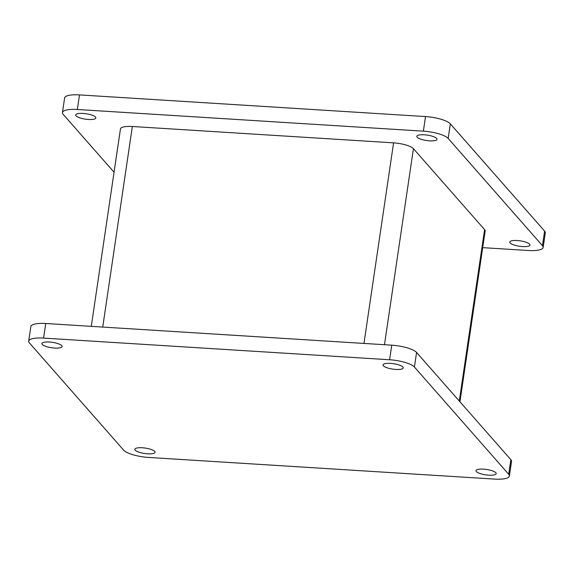 <?xml version="1.0" encoding="UTF-8"?>
<svg xmlns="http://www.w3.org/2000/svg" width="574" height="574" viewBox="0 0 574 574"><rect width="100%" height="100%" fill="white"/><g stroke="black" fill="none" stroke-linecap="round" stroke-linejoin="round"><path stroke-width="0.86" d="M436.656 138.42A10.203 2.727 -171.6 0 0 425.764 134.919A10.203 2.727 -171.6 0 0 416.81 136.318A10.203 2.727 -171.6 0 0 417.162 137.2A10.203 2.727 -171.6 0 0 428.046 140.702A10.203 2.727 -171.6 0 0 437.001 139.303A10.203 2.727 -171.6 0 0 436.656 138.42M95.492 117.053A10.203 2.727 -171.6 0 0 84.608 113.552A10.203 2.727 -171.6 0 0 75.653 114.951A10.203 2.727 -171.6 0 0 75.998 115.833A10.203 2.727 -171.6 0 0 86.889 119.335A10.203 2.727 -171.6 0 0 95.844 117.935A10.203 2.727 -171.6 0 0 95.492 117.053M529.601 244.158A10.203 2.727 -171.6 0 0 518.709 240.657A10.203 2.727 -171.6 0 0 509.762 242.056A10.203 2.727 -171.6 0 0 510.107 242.938A10.203 2.727 -171.6 0 0 520.998 246.44A10.203 2.727 -171.6 0 0 529.953 245.041A10.203 2.727 -171.6 0 0 529.601 244.158M482.705 247.645L528.267 250.501A20.406 5.453 -171.6 0 0 543.148 247.437A20.406 5.453 -171.6 0 0 542.452 245.679L448.172 138.427A20.406 5.453 -171.6 0 0 423.368 131.166L77.332 109.49A20.406 5.453 -171.6 0 0 62.458 112.554A20.406 5.453 -171.6 0 0 63.154 114.312L114.061 172.222M543.148 247.437L545.3 232.843A20.406 5.453 -171.6 0 0 544.604 231.085L450.332 123.833A20.406 5.453 -171.6 0 0 425.521 116.572L79.492 94.904A20.406 5.453 -171.6 0 0 64.611 97.96L62.458 112.554M402.898 367.023A10.203 2.727 -171.6 0 0 392.006 363.514A10.203 2.727 -171.6 0 0 383.059 364.921A10.203 2.727 -171.6 0 0 383.403 365.796A10.203 2.727 -171.6 0 0 394.295 369.304A10.203 2.727 -171.6 0 0 403.242 367.898A10.203 2.727 -171.6 0 0 402.898 367.023M61.741 345.656A10.203 2.727 -171.6 0 0 50.849 342.147A10.203 2.727 -171.6 0 0 41.895 343.553A10.203 2.727 -171.6 0 0 42.246 344.436A10.203 2.727 -171.6 0 0 53.131 347.937A10.203 2.727 -171.6 0 0 62.085 346.531A10.203 2.727 -171.6 0 0 61.741 345.656M154.686 451.394A10.203 2.727 -171.6 0 0 143.794 447.892A10.203 2.727 -171.6 0 0 134.847 449.291A10.203 2.727 -171.6 0 0 135.191 450.174A10.203 2.727 -171.6 0 0 146.083 453.675A10.203 2.727 -171.6 0 0 155.03 452.276A10.203 2.727 -171.6 0 0 154.686 451.394M495.843 472.761A10.203 2.727 -171.6 0 0 484.958 469.259A10.203 2.727 -171.6 0 0 476.004 470.658A10.203 2.727 -171.6 0 0 476.348 471.541A10.203 2.727 -171.6 0 0 487.24 475.042A10.203 2.727 -171.6 0 0 496.194 473.643A10.203 2.727 -171.6 0 0 495.843 472.761M414.421 367.03A20.406 5.453 -171.6 0 0 389.61 359.762L43.581 338.093A20.406 5.453 -171.6 0 0 28.7 341.157A20.406 5.453 -171.6 0 0 29.396 342.915L123.668 450.167A20.406 5.453 -171.6 0 0 148.479 457.428L494.508 479.096A20.406 5.453 -171.6 0 0 509.389 476.04A20.406 5.453 -171.6 0 0 508.693 474.275L414.421 367.03L416.573 352.436A20.406 5.453 -171.6 0 0 391.769 345.175L45.733 323.499A20.406 5.453 -171.6 0 0 30.853 326.563L28.7 341.157M509.389 476.04L511.542 461.446A20.406 5.453 -171.6 0 0 510.846 459.688L416.573 352.436M459.939 401.778L485.152 231.042A16.33 4.362 -171.6 0 0 484.599 229.636L413.424 148.666A16.33 4.362 -171.6 0 0 393.585 142.861L132.35 126.495A16.33 4.362 -171.6 0 0 120.447 128.949L91.295 326.355M423.368 131.166L425.521 116.572M448.172 138.427L450.332 123.833M77.332 109.49L79.492 94.904M542.452 245.679L544.604 231.085M389.61 359.762L391.769 345.175M43.581 338.093L45.733 323.499M508.693 474.275L510.846 459.688M459.286 401.032L484.599 229.636M384.48 344.716L413.424 148.666M363.966 343.431L393.585 142.861M102.732 327.072L132.35 126.495"/></g></svg>
